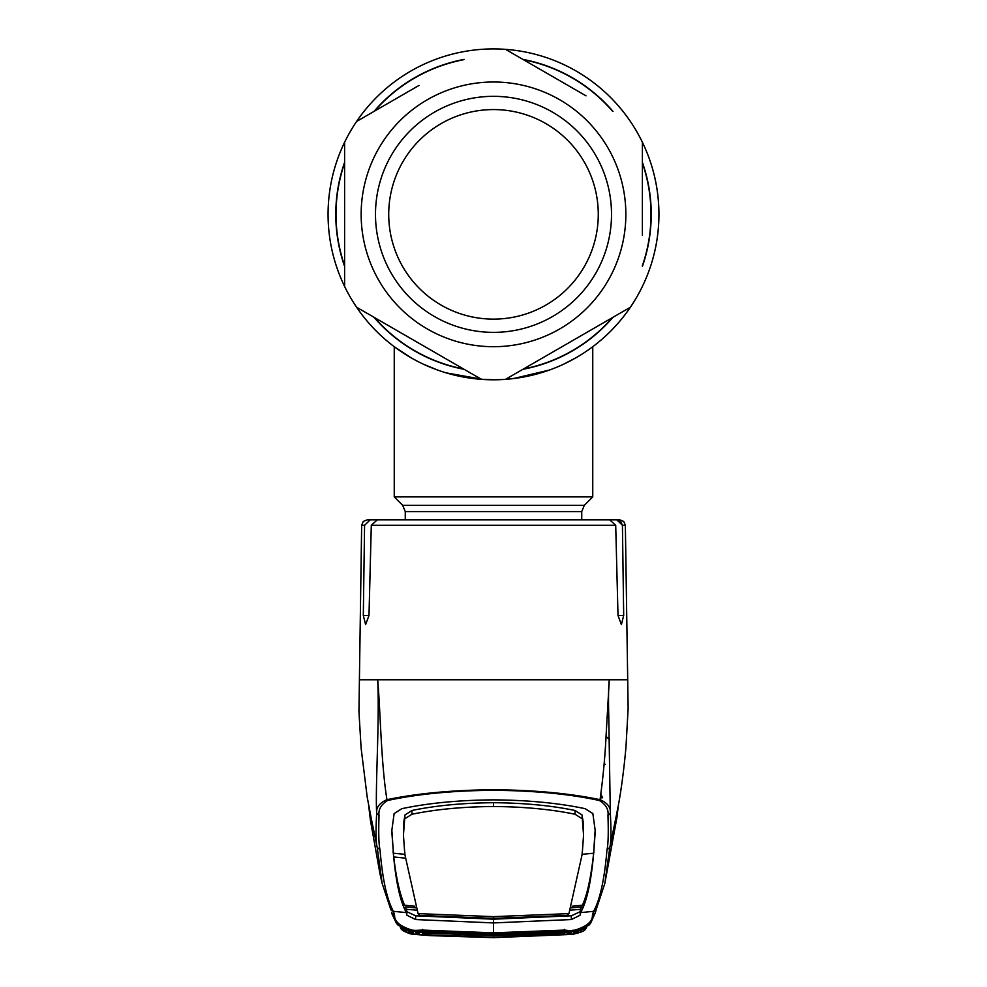 <?xml version="1.0" encoding="UTF-8"?>
<svg xmlns="http://www.w3.org/2000/svg" width="987" height="987" viewBox="0 0 987 987"><rect width="100%" height="100%" fill="white"/><g stroke="black" fill="none" stroke-linecap="round" stroke-linejoin="round"><path stroke-width="1.48" d="M658.934 214.352A165.434 165.434 0 0 1 493.5 379.785A165.434 165.434 0 0 1 328.066 214.352A165.434 165.434 0 0 1 493.5 48.918A165.434 165.434 0 0 1 590.769 348.164A165.434 165.434 0 0 1 590.757 348.177A165.434 165.434 0 0 1 580.8 354.876A165.434 165.434 0 0 0 590.757 348.177A165.434 165.434 0 0 1 590.757 348.177A165.434 165.434 0 0 0 493.5 48.918A165.434 165.434 0 0 0 328.066 214.352A165.434 165.434 0 0 1 493.5 48.918A165.434 165.434 0 0 1 658.934 214.352M425.928 365.35L433.959 368.694M479.324 379.181L493.401 379.785M505.282 379.366L507.589 379.181M544.195 371.828L547.045 370.878M554.386 368.176L551.93 369.113M544.232 371.815L533.535 374.863M521.185 377.453L507.75 379.168M500.68 379.625L493.574 379.785M479.435 379.181L476.437 378.897M453.539 374.887L452.465 374.616M437.377 369.977L426.285 365.511M549.068 370.174A165.434 165.434 0 0 1 532.153 375.208A165.434 165.434 0 0 0 549.068 370.174M513.302 378.589A165.434 165.434 0 0 1 328.066 214.352A165.434 165.434 0 0 0 513.302 378.589M405.262 519.853L405.262 511.574L402.684 505.344L394.245 496.893L592.755 496.893L592.755 346.696M394.245 496.893L394.245 346.696L411.135 357.825M423.435 364.215L437.833 370.137M446.099 372.852L483.408 379.477M513.413 378.576L549.475 370.026M563.725 364.141L575.853 357.825M419.056 85.4L356.603 121.463L419.056 85.4M344.611 142.239L344.611 286.464L344.611 142.239A165.434 165.434 0 0 1 356.603 121.463M356.603 307.241L481.508 379.353L356.603 307.241A165.434 165.434 0 0 1 344.611 286.464M505.492 379.353L630.397 307.241L505.492 379.353A165.434 165.434 0 0 1 481.508 379.353M434.49 112.148A118.008 118.008 0 0 1 595.704 155.341A118.008 118.008 0 0 1 552.51 316.543A118.008 118.008 0 0 1 391.296 273.35A118.008 118.008 0 0 1 434.49 112.148M441.115 123.609A104.77 104.77 0 0 1 584.242 161.967A104.77 104.77 0 0 1 545.885 305.082A104.77 104.77 0 0 1 402.758 266.737A104.77 104.77 0 0 1 441.115 123.609M642.389 235.251L642.389 142.239L642.389 235.251M586.044 95.85L505.492 49.35L586.044 95.85M642.389 286.464A165.434 165.434 0 0 1 630.397 307.241A165.434 165.434 0 0 0 642.389 286.464M630.397 121.463A165.434 165.434 0 0 1 642.389 142.239A165.434 165.434 0 0 0 630.397 121.463M481.508 49.35A165.434 165.434 0 0 1 505.492 49.35A165.434 165.434 0 0 0 481.508 49.35M600.293 797.903L602.638 797.743L600.787 794.251M604.13 763.753L605.241 764.271M608.757 715.809L606.894 717.87M364.573 525.269L361.649 525.269L363.265 521.457L367.152 519.853L370.199 519.853L364.573 525.269L363.315 615.432L365.609 624.623L368.99 615.432L371.297 525.269L377.318 519.853L609.682 519.853L615.703 525.269L618.01 615.432L621.391 624.623L623.685 615.432L622.427 525.269L616.801 519.853L620.724 521.407L622.427 525.269L625.351 525.269L628.139 708.481L625.955 747.344C623.13 778.484 619.528 799.285 618.393 805.096L615.481 819.839M359.687 679.772L377.7 679.772C379.699 722.496 375.146 786.713 376.676 813.473C375.973 807.563 379.403 802.962 386.953 799.68C380.994 762.803 380.526 712.059 377.7 679.772L627.313 679.772M597.752 519.853L619.848 519.853L623.735 521.457L625.351 525.269M616.801 519.853L594.051 519.853M401.808 519.853L370.199 519.853M397.687 924.794L414.343 934.368L430.098 935.614L493.5 937.65L572.756 934.356M415.354 931.383A3.306 1.197 -85.9 0 1 415.12 931.42L415.169 930.408L422.473 930.087L493.5 932.851L564.527 930.087L574.903 931.21C582.638 929.717 586.537 928.483 586.611 927.509L585.34 929.211C584.896 930.852 580.664 932.555 572.657 934.331L589.313 924.794M595.235 912.987L590.645 923.141L574.952 931.148L571.929 931.42A3.306 3.306 0 0 1 571.091 931.383L571.091 931.383A3.306 0.765 99.6 0 0 571.831 930.408L574.853 930.136C586.944 926.398 592.792 921.377 592.41 915.06L593.606 911.322C600.071 899.601 604.525 879.109 606.98 849.819C608.226 844.539 608.56 833.114 607.967 815.533C608.794 809.537 605.932 804.528 599.368 800.506L600.047 799.68C569.943 793.375 534.423 790.069 493.5 789.736C452.367 790.081 416.859 793.4 386.953 799.68L387.632 800.494C381.068 804.528 378.206 809.537 379.033 815.533C378.44 833.114 378.774 844.539 380.02 849.819C382.475 879.109 386.929 899.601 393.394 911.322A3.306 3.306 -27.2 0 1 390.803 909.545L382.154 883.402L377.194 847.389L369.73 810.993M380.02 849.819L377.194 847.389C375.85 842.182 375.677 830.881 376.676 813.473L379.033 815.533M607.967 815.533L610.324 813.473C611.027 807.563 607.597 802.962 600.047 799.68C603.057 777.805 605.056 756.671 606.055 736.24L609.3 679.772C608.202 687.816 608.547 708.777 608.732 714.317L610.324 813.473C611.323 830.881 611.15 842.182 609.806 847.389L617.27 811.006M606.98 849.819L609.806 847.389L604.846 883.402L616.961 817.285L618.368 805.256M570.597 910.162L580.566 909.298L580.122 911.717L571.337 915.813L493.5 919.181L493.5 922.919L571.337 919.551L580.183 915.183L580.64 912.605L593.606 911.322A3.306 3.306 27.2 0 0 596.197 909.545L604.834 883.427M580.64 912.605C586.944 901.378 591.349 880.935 593.841 851.25L595.26 831.029L592.866 813.572L585.192 808.698C558.839 803.085 528.267 800.136 493.5 799.865C458.733 800.136 428.161 803.085 401.808 808.698L394.134 813.572L391.74 831.029L393.208 850.202L391.79 829.277M593.903 852.324L593.841 851.25M599.368 800.506C569.733 794.041 534.448 790.636 493.5 790.291C452.774 790.624 417.476 794.017 387.632 800.494M595.21 829.277L593.792 850.202M493.5 916.652L493.5 918.379L419.981 915.418L418.069 913.617L493.5 916.652L568.931 913.617L582.207 854.125L583.564 835.039L582.009 814.929L575.051 810.487C551.449 805.565 524.27 802.974 493.5 802.702L493.5 806.502C524.196 806.761 551.363 809.352 575.002 814.238L581.948 818.605M583.564 835.039L583.243 822.208L582.009 814.929M582.009 854.347L593.619 853.212L593.224 856.975C590.695 878.627 587.105 894.716 582.453 905.215L580.566 909.298L580.627 912.617M582.207 854.125L582.145 852.398M571.091 931.383L493.5 933.825L493.5 922.919L415.663 919.551L406.817 915.183L406.36 912.605C400.056 901.378 395.651 880.935 393.159 851.25L393.208 850.202M406.36 912.605L393.394 911.322L394.59 915.06C394.208 921.377 400.056 926.398 412.147 930.136L415.169 930.408A3.306 0.765 -99.6 0 0 415.909 931.383L493.488 933.825M393.097 852.324L393.159 851.25M412.467 931.185L415.071 931.42A3.306 1.197 -85.9 0 1 415.071 931.42L412.048 931.148L396.355 923.141L392.086 914.147M422.621 929.421L422.473 930.087M415.909 931.383A3.306 3.306 0 0 1 415.12 931.432L412.171 931.222C412.467 932.036 399.858 928.496 400.858 927.805L400.969 927.866M572.3 934.245L493.5 937.588L414.343 934.331C406.336 932.555 402.104 930.852 401.66 929.211L400.389 927.509C400.463 928.483 404.362 929.717 412.097 931.21L412.147 930.136M574.853 930.136L574.533 931.185M400.919 928.804C405.953 932.518 410.407 934.368 414.281 934.368L493.5 937.65L572.707 934.368M586.031 927.866L586.142 927.805C586.66 928.915 572.226 932.271 574.829 931.222L571.88 931.42A3.306 1.197 85.9 0 1 571.88 931.42A3.306 1.197 85.9 0 1 571.646 931.383M564.527 930.087L564.379 929.421M493.5 932.851L493.5 932.172M416.403 910.162L406.434 909.298L406.878 911.717L415.663 915.813L493.5 919.181M415.465 907.855L405.25 906.88L406.434 909.298L406.373 912.617M414.836 906.226L404.547 905.215C399.673 893.568 396.083 877.48 393.764 856.963L405.361 858.147M418.069 913.617L404.793 854.125L403.436 835.039L404.991 814.929L411.949 810.487C435.551 805.565 462.73 802.974 493.5 802.702M404.793 854.125L404.855 852.398M403.436 835.039L403.757 822.208L404.991 814.929M411.949 810.487L411.998 814.238L405.052 818.605M404.991 854.347L393.394 853.212M411.998 814.238C435.637 809.352 462.804 806.761 493.5 806.502M493.5 918.379L567.019 915.418L568.931 913.617M572.164 906.226L582.453 905.215M581.75 906.88L571.535 907.855M567.13 932.382A3.306 3.306 41.3 0 0 570.239 933.998L493.5 937.255L422.387 934.603L416.761 933.998L415.404 932.234L493.5 935.442L571.596 932.234L570.239 933.998M570.696 932.184A3.306 3.306 33.6 0 0 571.596 932.234M511.106 935.269L570.77 932.172M412.27 931.42L414.343 934.208L406.175 931.888L405.089 929.877L422.843 932.16L422.843 931.086M572.657 934.208L580.825 931.888L581.911 929.877L574.73 931.42L572.657 934.208L493.5 937.514L414.343 934.208M422.387 934.603L422.522 932.949L493.5 935.602L493.5 937.255L493.5 935.602L564.478 932.949L564.613 934.603M564.157 931.086L564.157 932.16L574.73 931.42M564.157 932.16L493.5 935.022L493.5 933.184M493.5 935.022L422.843 932.16M564.28 932.604L567.118 932.357M419.882 932.357L422.72 932.604M416.761 933.998A3.306 3.306 -41.3 0 0 419.87 932.382M415.404 932.234A3.306 3.306 -33.6 0 0 416.354 932.172M416.23 932.172L475.919 935.269M493.5 935.602L500.335 935.417M642.389 163.003A157.501 157.501 0 0 1 642.389 265.7M612.409 317.617A157.501 157.501 0 0 1 523.48 368.965M463.52 368.965A157.501 157.501 0 0 1 374.591 317.617M344.611 265.7A157.501 157.501 0 0 1 344.611 163.003M642.389 162.312A157.723 157.723 0 0 1 642.389 266.391M613.013 317.271A157.723 157.723 0 0 1 522.876 369.311M464.124 369.311A157.723 157.723 0 0 1 373.987 317.271M344.611 266.391A157.723 157.723 0 0 1 344.611 162.312M374.591 111.075A157.501 157.501 0 0 1 463.52 59.738M523.48 59.738A157.501 157.501 0 0 1 612.409 111.075M373.987 111.432A157.723 157.723 0 0 1 464.124 59.38M522.876 59.38A157.723 157.723 0 0 1 613.013 111.432M402.684 505.344L584.316 505.344L592.755 496.893M405.262 511.574L581.738 511.574L584.316 505.344M427.322 99.736A132.344 132.344 0 0 0 378.885 280.518A132.344 132.344 0 0 0 559.678 328.967A132.344 132.344 0 0 0 608.115 148.173A132.344 132.344 0 0 0 427.322 99.736M609.485 739.682A33.089 32.349 0 0 0 606.043 736.462M615.703 525.269L371.297 525.269M623.685 615.432L618.01 615.432M368.99 615.432L363.315 615.432M592.41 915.06L595.284 912.839L596.197 909.545M575.051 810.487L575.002 814.238M583.243 822.208L583.181 825.761M391.679 912.667L394.59 915.06M571.337 915.813L571.337 919.551M580.122 911.717L580.183 915.183M415.663 915.813L415.663 919.551M406.878 911.717L406.817 915.183M403.757 822.208L403.819 825.761M581.738 519.853L581.738 511.574M361.649 525.269L358.947 711.59L361.106 748.035L367.189 797.064L371.519 819.839M368.632 805.256L370.483 820.678L380.007 873.902L382.154 883.402L390.803 909.545M391.716 912.839L396.33 923.104M396.355 923.141L398.341 925.559M588.634 925.584L590.645 923.141M590.682 923.079L595.284 912.839M486.665 935.417L493.5 935.454"/></g></svg>
